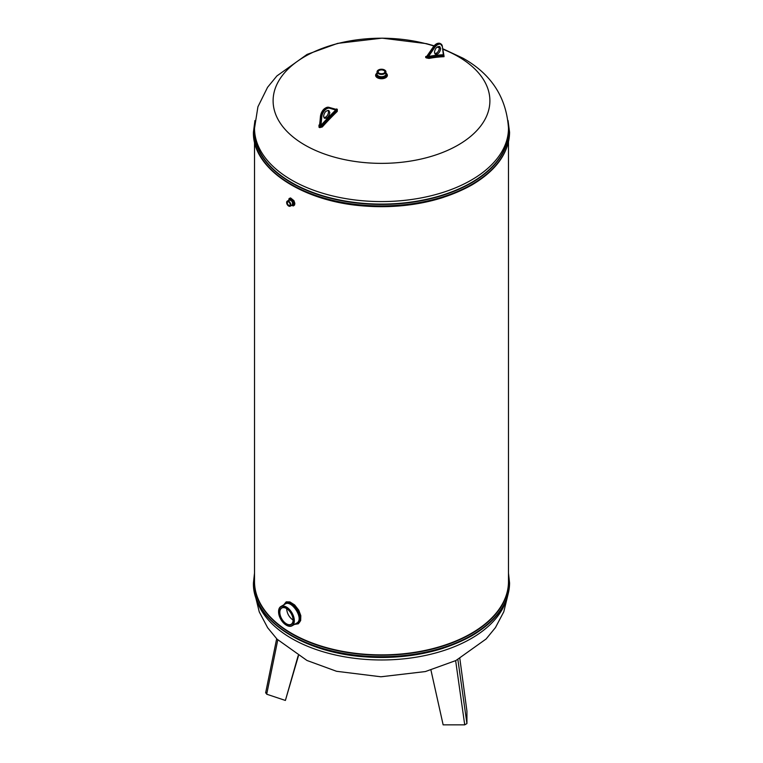 <?xml version="1.0" encoding="UTF-8"?>
<svg xmlns="http://www.w3.org/2000/svg" width="763" height="763" viewBox="0 0 763 763"><rect width="100%" height="100%" fill="white"/><g stroke="black" fill="none" stroke-linecap="round" stroke-linejoin="round"><path stroke-width="1.14" d="M333.994 109.462L336.33 109.138A167.183 18.961 -154.6 0 0 336.674 109.338A167.183 18.961 -154.6 0 0 337.008 109.529L336.168 110.32L336.769 110.988L337.008 109.529A0.887 0.505 120 0 0 337.303 109.338L337.265 111.408A203.616 117.559 120 0 0 322.282 126.973L319.687 127.631A171.484 110.435 -113.5 0 0 319.354 127.44A171.484 110.435 -113.5 0 0 319.02 127.24L318.972 125.065L319.563 125.075M443.828 55.785A171.484 86.085 54.2 0 1 443.98 55.871L444.028 56.691A203.616 117.559 120 0 0 429.006 58.427L426.374 57.912A166.868 134.927 -46.3 0 0 425.697 57.521L425.735 56.51A203.616 117.559 -60 0 1 426.536 56.357M283.76 604.859L286.211 601.854L289.902 601.931L294.652 604.954L298.753 610.162L300.813 615.646L300.67 620.567L298.362 623.772L294.442 624.42M288.681 200.297L289.11 198.523L290.56 197.932L293.946 200.679L294.842 203.368L294.594 204.961L293.421 205.924L291.533 205.438M293.021 620.033C289.158 617.286 287.022 613.481 286.64 608.616M295.624 606.776L299.067 612.031M265.906 692.48L266.707 694.216L277.78 639.89M298.438 655.818L285.4 700.444L298.161 655.655M285.4 700.444L266.707 694.216M455.645 660.663L464.724 724.85L466.927 723.572L457.876 659.537M464.724 724.85L443.141 724.85L430.942 670.076M466.927 723.572L466.927 711.116L459.831 658.507M383.942 73.172A3.348 1.927 0 0 0 384.848 71.846A3.348 1.927 0 0 0 382.778 70.062A3.348 1.927 0 0 0 379.135 70.482A3.348 1.927 0 0 0 378.152 71.846A3.348 1.927 0 0 0 379.058 73.172M384.562 69.986A4.444 2.566 180 0 1 384.647 70.034A4.444 2.566 180 0 1 385.944 71.846A4.444 2.566 180 0 1 384.647 73.668A4.444 2.566 180 0 1 379.793 74.221A4.444 2.566 180 0 1 377.056 71.846A4.444 2.566 180 0 1 378.353 70.034A4.444 2.566 180 0 1 378.438 69.986M378.353 70.034L378.515 69.938A4.225 2.442 0 0 0 378.515 73.391A4.225 2.442 0 0 0 384.485 73.391A4.225 2.442 0 0 0 384.485 69.938A4.225 2.442 0 0 0 378.515 69.938M378.982 70.215A3.567 2.06 180 0 1 384.018 70.215A3.567 2.06 180 0 1 384.018 73.124A3.567 2.06 180 0 1 378.982 73.124A3.567 2.06 180 0 1 378.982 70.215M286.383 608.464A9.375 5.408 -120 0 0 281.776 608.044A9.375 5.408 -120 0 0 279.83 612.336A9.375 5.408 -120 0 0 286.459 623.819A9.375 5.408 -120 0 0 291.151 624.277A9.375 5.408 -120 0 0 293.087 620.081M288.672 201.937A2.06 1.192 -120 0 0 287.718 201.88A2.06 1.192 -120 0 0 287.289 202.815A2.06 1.192 -120 0 0 288.748 205.333A2.06 1.192 -120 0 0 289.768 205.438A2.06 1.192 -120 0 0 290.198 204.589M292.029 625.813L296.521 623.218C304.79 619.251 291.504 599.604 285.372 603.924L280.889 606.509A11.14 6.428 60 0 1 292.029 612.947A11.14 6.428 60 0 1 292.029 625.813A11.14 6.428 60 0 1 286.459 625.259L286.459 625.259A11.14 6.428 60 0 1 286.383 625.212M278.581 611.707A11.14 6.428 60 0 1 278.581 611.611A11.14 6.428 60 0 1 280.889 606.509M278.581 611.792A10.92 6.304 -120 0 0 286.306 625.164A10.92 6.304 -120 0 0 294.032 620.71A10.92 6.304 -120 0 0 286.306 607.338A10.92 6.304 -120 0 0 278.581 611.792L278.581 611.611M279.525 612.336A9.595 5.541 60 0 1 286.306 608.416A9.595 5.541 60 0 1 293.087 620.166A9.595 5.541 60 0 1 286.306 624.086A9.595 5.541 60 0 1 279.525 612.336M290.217 206.201L292.162 205.075C293.087 202.281 292.105 200.583 289.225 199.982L287.269 201.108A2.938 1.698 60 0 1 290.217 202.805A2.938 1.698 60 0 1 290.217 206.201A2.938 1.698 60 0 1 288.748 206.058L288.748 206.058A2.938 1.698 60 0 1 288.662 206.01M286.669 202.548A2.938 1.698 60 0 1 286.669 202.453A2.938 1.698 60 0 1 287.269 201.108M286.974 202.815A2.279 1.316 60 0 1 288.586 201.89A2.279 1.316 60 0 1 290.198 204.675A2.279 1.316 60 0 1 288.586 205.609A2.279 1.316 60 0 1 286.974 202.815M286.669 202.634A2.718 1.574 -120 0 0 288.586 205.972A2.718 1.574 -120 0 0 290.512 204.856A2.718 1.574 -120 0 0 288.586 201.527A2.718 1.574 -120 0 0 286.669 202.634L286.669 202.453M295.033 624.077C310.045 624.144 289.797 592.632 284.237 604.582M284.723 604.296C290.608 596.227 307.317 621.626 295.682 623.705M289.063 200.078C290.646 196.596 295.968 205.428 291.962 205.199M291.809 205.285C298.056 207.174 290.255 193.897 288.929 200.154M434.815 53.715C437.38 53.172 438.925 51.235 439.431 47.888L439.049 46.381M426.67 56.767L426.403 57.053A167.707 135.604 -46.3 0 1 426.746 57.254A167.707 135.604 -46.3 0 1 427.08 57.454L434.176 47.287L433.336 46.829C435.635 43.72 437.933 42.633 440.241 43.539A7.287 4.206 120 0 0 433.489 46.886L426.67 56.767A168.118 135.938 133.7 0 1 427.356 57.158L428.692 56.204L428.377 57.091L426.67 57.769L428.672 57.921L428.377 57.091M444.028 56.691A0.887 0.677 87.8 0 1 443.665 56.195L442.397 46.925A6.886 3.977 120 0 0 434.624 47.611L428.692 56.204M440.68 48.603C439.869 52.618 438.096 54.497 435.349 54.23L434.433 52.208C435.244 48.203 437.027 46.324 439.765 46.581L440.68 48.603M323.951 117.731C326.516 117.187 328.052 115.242 328.567 111.894L328.185 110.387M336.216 110.368A204.465 118.046 120 0 0 321.185 126L320.183 126.725L320.937 125.409A205.085 118.408 -60 0 1 335.758 109.996L336.597 109.691A167.707 19.018 25.4 0 1 336.254 109.49A167.707 19.018 25.4 0 1 335.92 109.3L334.328 109.586M329.816 112.619C329.006 116.625 327.222 118.503 324.485 118.246L323.569 116.224C324.38 112.209 326.154 110.33 328.901 110.597L329.816 112.619M334.633 109.433L335.92 109.3L328.824 107.316A7.287 4.206 120 0 0 320.613 116.081L319.611 125.924A172.772 111.255 66.5 0 1 320.298 126.324L321.29 116.481A7.287 4.206 -60 0 1 329.511 107.717L336.33 109.71A168.118 19.065 -154.6 0 1 335.987 109.519A168.118 19.065 -154.6 0 1 335.644 109.319L335.453 109.262M319.649 124.979L319.249 126.877A171.809 110.635 66.5 0 1 319.592 127.068A171.809 110.635 66.5 0 1 319.935 127.268L322.282 126.973M319.687 127.631L320.183 126.725A172.343 110.978 -113.5 0 0 319.84 126.524A172.343 110.978 -113.5 0 0 319.497 126.324L319.592 125.065M319.583 124.884A203.883 117.712 120 0 0 319.335 125.17L319.02 127.24M321.185 126L321.767 126.572A203.883 117.712 -60 0 1 336.769 110.988L337.265 111.408M321.137 125.952L320.937 125.409M425.735 56.51L426.24 56.519L425.992 57.378L426.822 56.204L425.992 57.378A0.887 0.505 -60.2 0 1 425.697 57.521M429.006 58.427L428.672 57.931A203.883 117.712 -60 0 1 443.665 56.195L443.98 55.871M385.944 73.124A5.885 3.395 180 0 1 385.658 77.74A5.885 3.395 180 0 1 377.342 77.74A5.885 3.395 180 0 1 377.056 73.124M336.626 108.947A166.868 18.922 25.4 0 0 336.969 109.138A166.868 18.922 25.4 0 0 337.303 109.338M442.788 49.175A108.394 62.576 180 0 1 458.143 56.538A108.394 62.576 180 0 1 458.143 145.037A108.394 62.576 180 0 1 304.857 145.037A108.394 62.576 180 0 1 294.899 63.157A108.394 62.576 180 0 1 433.937 46.018M437.132 47.077A108.394 62.576 180 0 1 439.431 47.897M253.44 582.856A128.06 73.935 0 0 0 253.44 582.942A128.06 73.935 0 0 0 332.496 651.249A128.06 73.935 0 0 0 472.059 635.226A128.06 73.935 0 0 0 509.56 582.942A128.06 73.935 0 0 0 509.56 582.856M509.56 582.77A128.06 73.935 180 0 1 472.059 635.054A128.06 73.935 180 0 1 332.496 651.087A128.06 73.935 180 0 1 253.44 582.77L253.44 582.942C252.152 620.615 305.734 654.358 369.387 657.086C408.958 658.803 443.093 651.707 471.792 635.808C496.379 621.244 508.969 603.619 509.56 582.942L508.482 573.089M255.967 597.715A126.982 73.315 0 0 0 291.714 638.507A126.982 73.315 0 0 0 421.1 656.323A126.982 73.315 0 0 0 507.033 597.715M443.398 648.168A126.982 73.315 180 0 1 319.621 648.168M253.44 132.075A128.06 73.935 0 0 0 253.44 132.161A128.06 73.935 0 0 0 332.496 200.469A128.06 73.935 0 0 0 472.059 184.436A128.06 73.935 0 0 0 509.56 132.161A128.06 73.935 0 0 0 509.56 132.075M509.56 131.989A128.06 73.935 180 0 1 472.059 184.274A128.06 73.935 180 0 1 332.496 200.297A128.06 73.935 180 0 1 253.44 131.989L253.44 132.161C252.152 169.825 305.734 203.578 369.387 206.296C408.958 208.022 443.093 200.927 471.792 185.018C496.379 170.454 508.969 152.838 509.56 132.161L508.044 120.525M254.518 141.842L254.518 581.568A126.982 73.315 0 0 0 291.714 633.404A126.982 73.315 0 0 0 430.094 649.294A126.982 73.315 0 0 0 508.482 581.568L508.482 141.842M443.398 197.379A126.982 73.315 180 0 1 319.621 197.388M254.518 128.26L254.518 130.778A126.982 73.315 0 0 0 291.714 182.615A126.982 73.315 0 0 0 430.094 198.514A126.982 73.315 0 0 0 508.482 130.778L508.482 128.26A126.982 73.315 0 0 1 430.094 195.996A126.982 73.315 0 0 1 291.714 180.106A126.982 73.315 0 0 1 254.518 128.26L257.923 106.791L267.565 87.316L276.893 75.938L307.088 54.402L337.637 43.377L382.091 38.15L426.46 43.653L434.128 45.799M377.056 71.846L377.056 74.145A4.444 2.566 0 0 0 381.5 76.71A4.444 2.566 0 0 0 385.944 74.145L385.944 71.846M385.944 73.773A4.702 2.709 180 0 1 384.819 76.567A4.702 2.709 180 0 1 379.02 76.949A4.702 2.709 180 0 1 377.056 73.773M377.056 73.496A5.274 3.042 0 0 0 378.2 77.502A5.274 3.042 0 0 0 385.229 77.282A5.274 3.042 0 0 0 385.944 73.496M471.429 635.846A127.183 73.429 180 0 1 291.571 635.846M254.518 577.667A127.183 73.429 0 0 0 291.571 633.71A127.183 73.429 0 0 0 471.429 633.71A127.183 73.429 0 0 0 508.482 577.667M471.429 185.066A127.183 73.429 180 0 1 291.571 185.066M254.537 126.715A127.183 73.429 0 0 0 291.571 182.92A127.183 73.429 0 0 0 471.429 182.92A127.183 73.429 0 0 0 508.463 126.715M442.426 46.896L443.322 54.707M427.452 55.48L433.336 46.829L426.908 56.147M433.413 46.848A6.886 3.977 -60 0 1 436.446 43.987M428.491 56.462A205.085 118.408 -60 0 1 443.313 54.755M434.624 47.611L434.176 47.287A7.287 4.206 -60 0 1 440.919 43.93A7.287 4.206 -60 0 1 442.387 46.562L440.241 43.539M319.535 125.361L320.603 115.795A6.886 3.977 -60 0 1 325.582 107.993M335.567 109.29L328.767 107.297C324.59 107.364 321.833 110.234 320.489 115.919L319.611 125.924M320.613 116.081L321.852 116.52L320.985 125.142M335.548 109.977L329.626 108.232A6.886 3.977 120 0 0 321.852 116.52M328.767 107.297L329.626 108.232M442.397 46.925L444.018 55.976M443.427 55.422A204.465 118.046 120 0 0 428.386 57.158M425.992 57.378A167.183 135.185 133.7 0 1 426.326 57.568A167.183 135.185 133.7 0 1 426.67 57.769A0.887 0.515 120.2 0 1 426.374 57.912M508.044 594.406L503.79 611.783L495.435 627.615L486.107 638.993L455.912 660.529L425.363 671.564L380.909 676.781L336.54 671.287L306.993 660.481L277.093 639.194L267.66 627.758L259.248 611.869L254.956 594.406M265.619 692.966L276.664 638.755M442.74 48.718L463.055 58.226C491.334 74.116 506.479 97.454 508.482 128.26M437.457 46.858L439.421 47.525M288.9 200.879L289.225 199.982M254.956 120.525L253.44 131.989M254.518 573.089L253.44 582.77M426.622 56.319L426.135 56.567"/></g></svg>
